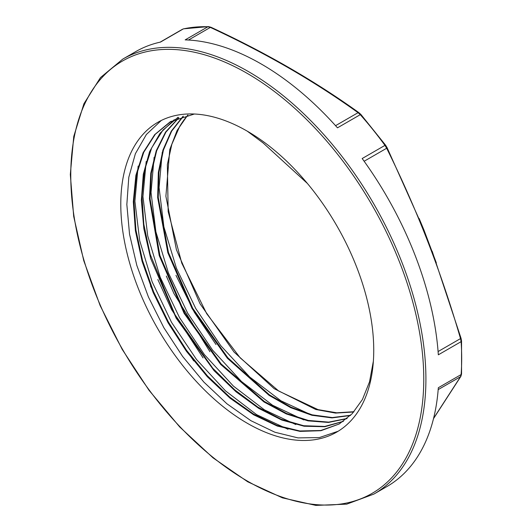 <?xml version="1.0" encoding="UTF-8"?>
<svg xmlns="http://www.w3.org/2000/svg" width="532" height="532" viewBox="0 0 532 532"><rect width="100%" height="100%" fill="white"/><g stroke="black" fill="none" stroke-linecap="round" stroke-linejoin="round"><path stroke-width="0.8" d="M358.98 112.711A1.516 0.964 125.5 0 0 358.947 112.684A1.516 0.964 125.5 0 0 358.063 112.684L360.264 114.673A251.131 144.99 60 0 1 384.955 145.382L362.172 158.536A251.131 144.99 60 0 1 438.328 354.817L461.111 341.664A251.131 144.99 60 0 1 461.683 358.455A251.131 144.99 60 0 1 461.111 374.588L460.513 376.723A1.516 1.283 31.3 0 0 460.912 376.29M433.507 418.644L460.878 376.357L461.557 373.976A1.516 0.944 -175.8 0 1 461.111 374.588L438.328 387.735A251.131 144.99 60 0 1 386.89 486.574L373.903 494.075A251.131 144.99 -120 0 0 425.913 379.11A251.131 144.99 -120 0 0 316.294 126.383A251.131 144.99 -120 0 0 122.772 59.099L135.76 51.604A251.131 144.99 60 0 1 160.478 42.088L183.261 28.934A1.516 1.217 -102.4 0 1 183.547 28.828L183.261 28.934A251.131 144.99 60 0 1 207.952 26.733L185.169 39.887A251.131 144.99 60 0 1 337.481 127.82L360.264 114.673A1.516 0.419 -41.6 0 1 360.942 114.513L358.94 112.684A1.516 0.964 125.5 0 0 358.94 112.684C314.991 81.103 265.674 52.635 210.998 27.272A1.516 0.778 -64.9 0 0 210.353 27.405C264.956 52.735 314.193 81.157 358.063 112.684L335.559 125.672M460.885 338.206L460.513 338.598L461.111 341.664A1.516 0.805 -3.8 0 0 461.557 341.045L461.557 341.045A1.516 0.805 -3.8 0 0 461.55 341.012M385.534 145.289L384.955 145.382L386.658 148.248A1.516 0.412 -26.2 0 0 387.09 147.663L423.858 229.771L419.149 218.499M436.333 262.855L423.858 229.771M208.511 26.607A1.516 1.17 91.7 0 0 208.458 26.6A1.516 1.17 91.7 0 0 207.952 26.733L210.353 27.405L188.488 40.026M293.458 70.211L271.872 58.234M247.26 131.165A178.865 103.268 -120 0 0 157.831 122.307A178.865 103.268 -120 0 0 157.831 328.843A178.865 103.268 -120 0 0 336.696 432.11A178.865 103.268 -120 0 0 364.114 288.783A178.865 103.268 -120 0 0 247.26 131.165L263.194 143.015L307.41 183.46M339.11 424.044L320.743 430.508L299.795 430.967L277.106 425.434L253.525 414.036L229.97 397.291L207.367 375.785L186.566 350.335L168.378 321.933L153.529 291.636L142.556 260.6L135.933 230.023L133.898 201.043L136.525 174.775L143.766 152.245L155.304 134.244L171.184 121.269M343.379 421.317L324.726 426.445L303.719 425.733L281.182 419.249L257.94 407.16L234.851 389.956L212.793 368.264L174.988 314.691L150.144 254.269L143.813 224.238L141.964 195.809L144.598 170.014L151.7 147.836L162.978 130.047L178.02 117.313M347.117 418.451L328.716 422.129L308.294 420.433L286.588 413.484L264.331 401.454L221.179 363.988L184.71 313.022L159.879 255.4L150.071 198.788L151.327 173.266L156.667 150.756L165.971 132.049L178.878 117.732M350.654 415.253L332.307 417.573L312.218 414.847L291.044 407.213L269.471 394.884L227.862 357.803L192.704 308.261L168.464 252.481L158.243 197.432L158.915 172.381L163.43 150.031L171.67 131.111L183.4 116.222M353.993 411.708L336.716 412.799L318.063 409.627L278.728 391.047L240.225 357.89L206.715 313.714L181.778 263.167L168.172 211.616L167.354 164.561L171.843 144.292L179.45 126.929A173.086 99.936 60 0 1 187.956 115.065M175.972 275.317L194.346 312.284L216.019 344.57M166.343 276.068L173.957 293.571L209.921 351.719M157.824 279.506L171.59 309.604L203.078 357.883M150.47 285.923L169.695 325.411L193.768 360.942M373.378 361.108L369.541 381.81L362.425 399.505L352.204 413.677L339.217 423.984L320.929 430.707L300.008 431.392L277.305 426.059L253.678 414.827L230.05 398.182L207.347 376.749L186.439 351.313L168.132 322.891L153.176 292.54L142.111 261.425L135.394 230.755L133.306 201.681L135.893 175.307L143.121 152.691L154.686 134.636L170.147 121.855L194.36 114.008M343.167 421.47L324.786 426.717L304.085 426.225L281.834 420.067L258.851 408.45L235.969 391.745L214.03 370.618L176.139 318.136L150.676 258.512L143.84 228.66L141.352 200.245L143.301 174.263L149.592 151.64L160.059 133.246L174.297 119.68M346.871 418.657L328.457 422.441L308.028 420.865L286.276 413.929L263.958 401.939L220.694 364.427L184.125 313.368L159.228 255.593L149.465 198.848L150.769 173.299L156.209 150.795L165.565 132.082L178.586 117.845M350.389 415.512L332.015 417.893L311.912 415.279L290.711 407.672L269.086 395.349L227.383 358.255L192.118 308.64L167.833 252.727L157.665 197.585L158.337 172.481L162.912 150.137L171.231 131.224L183.008 116.335M353.727 412.007L335.479 413.085L315.742 409.474L274.193 388.673L234.04 352.038L200.092 303.839L176.438 249.794L165.891 196.248L169.788 149.512L177.096 130.48L187.73 115.118M338.159 431.233L319.36 437.577L297.993 437.896L274.891 432.23L250.905 420.692L226.931 403.781L203.869 382.096L182.589 356.4L163.856 327.699L148.435 297.009L136.844 265.468L129.542 234.246L126.842 204.501L128.791 177.302L135.387 153.695L146.36 134.51L161.302 120.451M287.992 429.271L256.657 414.667L225.482 390.867L196.474 359.446L171.504 322.312L152.152 281.867L139.697 240.617L134.902 201.196L138.147 166.077M295.799 424.549L264.484 409.879L233.368 386.072L204.408 354.638L179.49 317.551L160.172 277.139L147.743 235.955L142.955 196.567L146.187 161.502M303.805 419.908L272.557 405.231L241.501 381.517L212.607 350.156L187.696 313.195L168.391 272.883L155.883 231.779L151.035 192.451L154.107 157.359M312.171 415.339L280.863 400.749L249.714 377.002L220.733 345.614L195.756 308.54L176.405 268.135L163.896 226.918L159.075 187.517L162.24 152.378M438.182 389.61L460.513 376.723L433.573 418.385M364.134 161.256L386.658 148.248C416.636 208.604 441.254 272.052 460.513 338.598L438.089 351.546M183.547 28.828L208.458 26.6L210.998 27.272M423.765 379.11A249.614 144.112 60 0 1 159.015 402.757A249.614 144.112 60 0 1 159.015 49.755A249.614 144.112 60 0 1 423.765 379.11M461.557 373.976L461.557 341.045L461.038 338.259L432.17 251.23M360.942 114.513L385.574 145.156L387.09 147.663M182.556 29.2L160.079 42.181M122.772 59.099L100.475 77.586L83.936 103.713L73.762 136.438L70.317 174.509L73.702 216.471L83.777 260.74L100.156 305.621L122.207 349.391L149.086 390.375L179.763 427.01L213.066 457.872L247.726 481.793L282.419 497.846L315.848 505.4L346.744 504.143L373.903 494.075M170.154 121.861L170.745 121.522"/></g></svg>
